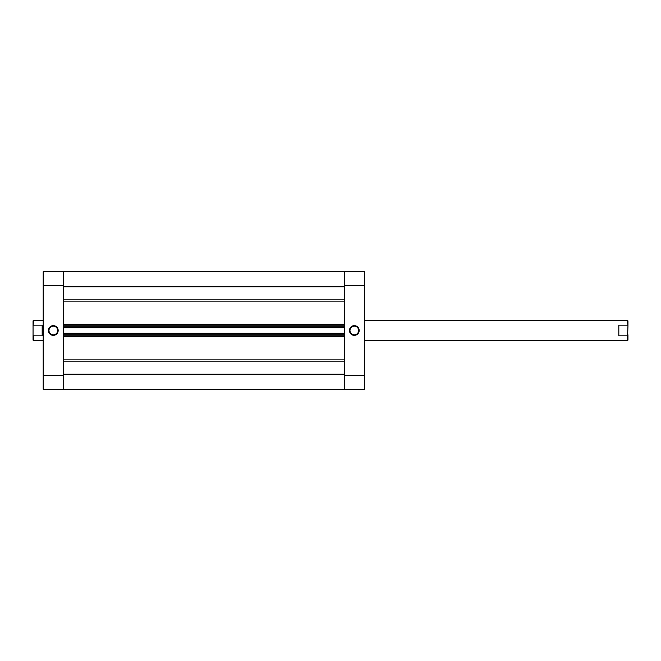 <?xml version="1.0" encoding="UTF-8"?>
<svg xmlns="http://www.w3.org/2000/svg" width="661" height="661" viewBox="0 0 661 661"><rect width="100%" height="100%" fill="white"/><g stroke="black" fill="none" stroke-linecap="round" stroke-linejoin="round"><path stroke-width="0.99" d="M53.318 325.65A4.85 4.85 0 0 1 58.168 330.5A4.85 4.85 0 0 1 53.318 335.35A4.85 4.85 0 0 1 48.468 330.5A4.85 4.85 0 0 1 53.318 325.65M53.318 334.838A4.338 4.338 0 0 0 57.656 330.5A4.338 4.338 0 0 0 53.318 326.162A4.338 4.338 0 0 0 48.98 330.5A4.338 4.338 0 0 0 53.318 334.838M63.2 375.597L63.2 389.279L43.188 389.279L43.188 375.597L63.2 375.597L63.2 285.403L43.188 285.403L43.188 375.597M43.188 285.403L43.188 271.721L63.2 271.721L63.2 285.403M354.313 335.35A4.85 4.85 0 0 1 349.471 330.5A4.85 4.85 0 0 1 354.313 325.65A4.85 4.85 0 0 1 359.163 330.5A4.85 4.85 0 0 1 354.313 335.35M354.313 326.162A4.338 4.338 0 0 0 349.975 330.5A4.338 4.338 0 0 0 354.313 334.838A4.338 4.338 0 0 0 358.659 330.5A4.338 4.338 0 0 0 354.313 326.162M344.439 285.403L344.439 271.721L364.451 271.721L364.451 285.403L344.439 285.403L344.439 375.597L364.451 375.597L364.451 285.403M364.451 375.597L364.451 389.279L344.439 389.279L344.439 375.597M627.95 326.204L627.95 320.874L627.446 320.362L627.95 326.204L627.446 340.638L364.451 340.638M364.451 320.362L627.446 320.362M33.05 320.874L33.554 320.362L33.05 326.204L33.05 320.874M43.188 320.362L33.554 320.362M42.172 325.162L42.172 335.838L42.172 325.162L33.554 325.162M42.172 335.838L33.554 335.838L33.554 340.638L43.188 340.638M33.554 340.638L33.05 340.126L33.05 334.796L33.554 335.838M33.05 326.204L33.05 334.796M627.446 340.638L627.95 340.126L627.95 334.796M627.446 325.162L618.828 325.162L618.828 335.838L627.446 335.838M618.828 325.162L618.828 335.838M63.2 271.721L344.439 271.721L63.2 271.721L344.439 271.721L344.439 286.841L63.2 286.841L63.2 271.721M63.2 389.279L63.2 374.159L344.439 374.159L344.439 389.279L63.2 389.279M63.2 333.772L63.2 334.805L344.439 334.805L344.439 333.772L63.2 333.772M63.2 327.228L63.2 326.195L344.439 326.195L344.439 327.228L63.2 327.228M344.439 335.821L63.2 335.821M63.2 333.26L344.439 333.26M63.2 325.179L344.439 325.179M344.439 327.74L63.2 327.74M63.2 324.278L344.439 324.278M344.439 301.11L63.2 301.11M63.2 359.89L344.439 359.89M344.439 336.722L63.2 336.722M344.439 361.154L63.2 361.154M63.2 299.846L344.439 299.846"/></g></svg>
